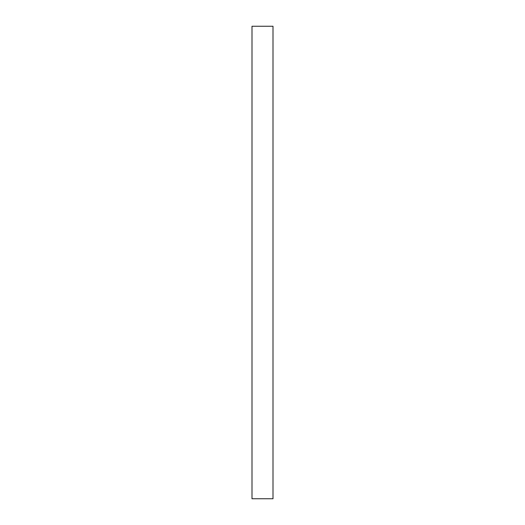 <?xml version="1.0" encoding="UTF-8"?>
<svg xmlns="http://www.w3.org/2000/svg" width="525" height="525" viewBox="0 0 525 525"><rect width="100%" height="100%" fill="white"/><g stroke="black" fill="none" stroke-linecap="round" stroke-linejoin="round"><path stroke-width="0.79" d="M252 498.75L273 498.75L273 26.25L252 26.25L252 498.75"/></g></svg>
